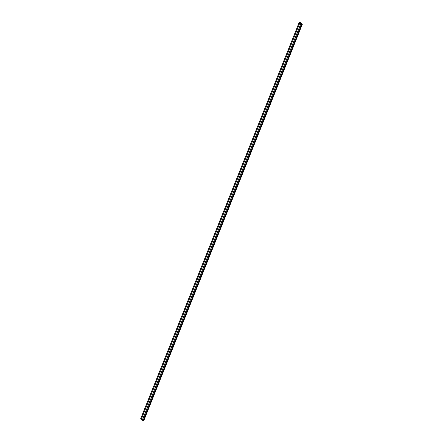 <?xml version="1.0" encoding="UTF-8"?>
<svg xmlns="http://www.w3.org/2000/svg" width="443" height="443" viewBox="0 0 443 443"><rect width="100%" height="100%" fill="white"/><g stroke="black" fill="none" stroke-linecap="round" stroke-linejoin="round"><path stroke-width="0.66" d="M300.947 23.59L299.966 22.765L300.947 23.59L142.314 420.158L300.93 23.59L299.966 22.765L300.947 23.59L142.33 420.158L300.947 23.59L299.911 22.759L300.93 23.59L142.264 420.152L141.295 419.327L299.911 22.759L300.93 23.59L142.264 420.152L300.93 23.59M140.708 418.724L299.307 22.183L299.994 22.261L302.314 24.243L143.676 420.85L302.314 24.243L301.744 24.215L143.128 420.789L143.693 420.817L302.314 24.243L299.994 22.261L299.324 22.15M143.676 420.85L142.33 420.158L143.128 420.789L301.744 24.215L143.006 420.739L301.628 24.166L299.307 22.183L140.686 418.757L141.311 419.288L140.686 418.757M299.955 22.255L299.341 22.189L301.661 24.171L302.27 24.254L299.955 22.255L302.27 24.254L301.661 24.171L299.341 22.189L299.955 22.255L302.27 24.254L301.661 24.171L299.341 22.189L299.955 22.255L299.341 22.189L301.661 24.171L302.27 24.254L299.955 22.255M299.307 22.183L301.628 24.166L302.292 24.276M300.88 23.584L299.911 22.759L141.295 419.327L142.264 420.152L300.88 23.584M140.675 418.729L299.291 22.156M143.709 420.844L302.325 24.271"/></g></svg>
